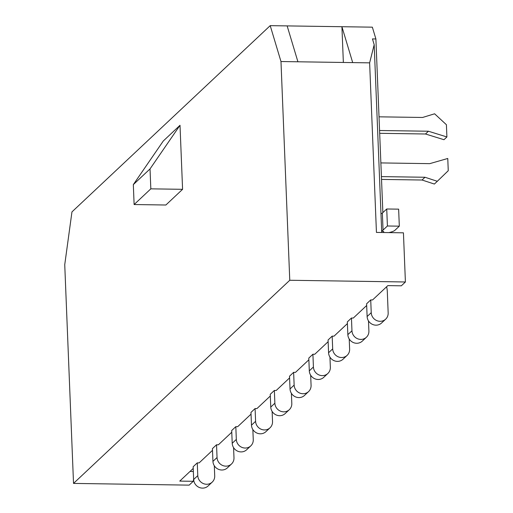 <?xml version="1.0" encoding="UTF-8"?>
<svg xmlns="http://www.w3.org/2000/svg" width="513" height="513" viewBox="0 0 513 513"><rect width="100%" height="100%" fill="white"/><g stroke="black" fill="none" stroke-linecap="round" stroke-linejoin="round"><path stroke-width="0.77" d="M383.666 232.53L383.621 231.389L381.685 231.357M193.221 468.44L179.749 481.098L193.247 481.303L189.169 485.131L73.526 483.413L289.768 280.265L405.405 281.983L401.326 285.812L387.834 285.613L372.573 299.945L370.719 299.919L366.609 303.779L367.122 316.534L371.232 312.673L370.719 299.919M366.68 305.485L353.303 318.054L351.45 318.028L347.339 321.888L347.852 334.643L351.963 330.782L351.45 318.028M347.404 323.594L334.027 336.162L332.174 336.13L328.064 339.997L328.576 352.752L332.687 348.885L332.174 336.13M328.134 341.696L314.758 354.265L312.904 354.239L308.794 358.1L309.307 370.854L313.417 366.994L312.904 354.239M308.858 359.805L295.482 372.374L293.628 372.342L289.518 376.209L290.031 388.963L294.141 385.096L293.628 372.342M289.589 377.908L276.212 390.476L274.359 390.451L270.248 394.311L270.761 407.065L274.872 403.205L274.359 390.451M270.313 396.017L256.936 408.585L255.083 408.56L250.972 412.42L251.485 425.174L255.596 421.314L255.083 408.56M251.043 414.126L237.666 426.688L235.813 426.662L231.703 430.522L232.216 443.277L236.326 439.417L235.813 426.662M231.767 432.228L218.391 444.797L216.537 444.771L212.427 448.631L212.94 461.386L217.05 457.525L216.537 444.771M212.497 450.337L199.121 462.906L197.268 462.873L193.157 466.74L193.67 479.495L197.781 475.628L197.268 462.873M289.768 280.265L280.983 61.534L297.918 61.784L287.145 25.9L372.355 27.17L375.894 38.962L372.451 38.911L374.189 44.682L369.629 62.855L376.439 232.421L403.436 232.825L405.405 281.983M382.865 212.613L375.894 38.962M73.526 483.413L64.741 264.682L71.955 211.901L270.21 25.65L287.145 25.9M297.918 61.784L369.629 62.855M270.21 25.65L280.983 61.534M182.583 189.316L165.879 205.008L134.124 204.54L133.322 184.609L163.307 140.972L180.012 125.281L182.583 189.316L150.828 188.842L150.027 168.918L180.012 125.281M133.322 184.609L150.027 168.918M134.124 204.54L150.828 188.842M352.694 62.599L341.921 26.714L343.357 62.464M190.028 471.447L193.35 471.498M193.645 478.879L193.247 481.303M374.189 44.682L381.73 232.498M214.306 465.753L214.716 475.884A8.721 8.253 -133.2 0 1 212.222 482.111L208.105 485.971A8.721 8.253 -133.2 0 1 199.038 487.35A8.721 8.253 -133.2 0 1 193.67 479.495M212.222 482.111A8.721 8.253 -133.2 0 1 203.148 483.49A8.721 8.253 -133.2 0 1 197.781 475.628M233.582 447.65L233.986 457.776A8.721 8.253 -133.2 0 1 231.491 464.002L227.381 467.869A8.721 8.253 -133.2 0 1 218.307 469.241A8.721 8.253 -133.2 0 1 212.94 461.386M231.491 464.002A8.721 8.253 -133.2 0 1 222.424 465.381A8.721 8.253 -133.2 0 1 217.05 457.525M252.851 429.541L253.262 439.667A8.721 8.253 -133.2 0 1 250.767 445.9L246.65 449.76A8.721 8.253 -133.2 0 1 237.583 451.139A8.721 8.253 -133.2 0 1 232.216 443.277M250.767 445.9A8.721 8.253 -133.2 0 1 241.694 447.272A8.721 8.253 -133.2 0 1 236.326 439.417M272.127 411.439L272.531 421.564A8.721 8.253 -133.2 0 1 270.037 427.791L265.926 431.657A8.721 8.253 -133.2 0 1 256.853 433.03A8.721 8.253 -133.2 0 1 251.485 425.174M270.037 427.791A8.721 8.253 -133.2 0 1 260.97 429.169A8.721 8.253 -133.2 0 1 255.596 421.314M291.397 393.33L291.807 403.455A8.721 8.253 -133.2 0 1 289.313 409.688L285.196 413.549A8.721 8.253 -133.2 0 1 276.129 414.927A8.721 8.253 -133.2 0 1 270.761 407.065M289.313 409.688A8.721 8.253 -133.2 0 1 280.239 411.06A8.721 8.253 -133.2 0 1 274.872 403.205M310.673 375.227L311.077 385.353A8.721 8.253 -133.2 0 1 308.582 391.579L304.472 395.446A8.721 8.253 -133.2 0 1 295.398 396.818A8.721 8.253 -133.2 0 1 290.031 388.963M308.582 391.579A8.721 8.253 -133.2 0 1 299.515 392.958A8.721 8.253 -133.2 0 1 294.141 385.096M329.942 357.119L330.353 367.244A8.721 8.253 -133.2 0 1 327.858 373.477L323.741 377.337A8.721 8.253 -133.2 0 1 314.674 378.716A8.721 8.253 -133.2 0 1 309.307 370.854M327.858 373.477A8.721 8.253 -133.2 0 1 318.785 374.849A8.721 8.253 -133.2 0 1 313.417 366.994M349.218 339.01L349.622 349.141A8.721 8.253 -133.2 0 1 347.128 355.368L343.017 359.228A8.721 8.253 -133.2 0 1 333.944 360.607A8.721 8.253 -133.2 0 1 328.576 352.752M347.128 355.368A8.721 8.253 -133.2 0 1 338.061 356.747A8.721 8.253 -133.2 0 1 332.687 348.885M368.488 320.907L368.898 331.032A8.721 8.253 -133.2 0 1 366.404 337.259L362.287 341.126A8.721 8.253 -133.2 0 1 353.22 342.498A8.721 8.253 -133.2 0 1 347.852 334.643M366.404 337.259A8.721 8.253 -133.2 0 1 357.33 338.638A8.721 8.253 -133.2 0 1 351.963 330.782M386.603 286.767A23.983 22.694 -133.2 0 1 387.315 291.666L388.168 312.924A8.721 8.253 -133.2 0 1 385.673 319.157L381.563 323.017A8.721 8.253 -133.2 0 1 372.489 324.396A8.721 8.253 -133.2 0 1 367.122 316.534M385.673 319.157A8.721 8.253 -133.2 0 1 376.606 320.529A8.721 8.253 -133.2 0 1 371.232 312.673M381.659 230.696A5.451 1.193 177.7 0 0 383.044 230.093L387.411 225.989L399.319 226.162L394.952 230.266A17.711 3.867 -2.3 0 1 388.841 232.607M380.973 213.69A5.451 1.193 177.7 0 0 382.358 213.087L386.731 208.983L398.639 209.157L399.319 226.162M386.731 208.983L387.411 225.989M381.422 176.607L424.982 177.254L437.313 181.288L448.259 170.701L447.766 158.472L429.727 163.653L380.87 162.922M437.313 181.288L434.37 184.052L422.045 180.018L424.982 177.254M381.531 179.415L422.045 180.018M379.684 133.309L425.489 133.996L443.963 139.709L446.9 136.952L446.413 124.73L434.601 113.796L422.584 117.471L379.017 116.823M379.569 130.507L428.426 131.232L446.9 136.952M428.426 131.232L425.489 133.996M382.358 213.087L383.044 230.093"/></g></svg>

